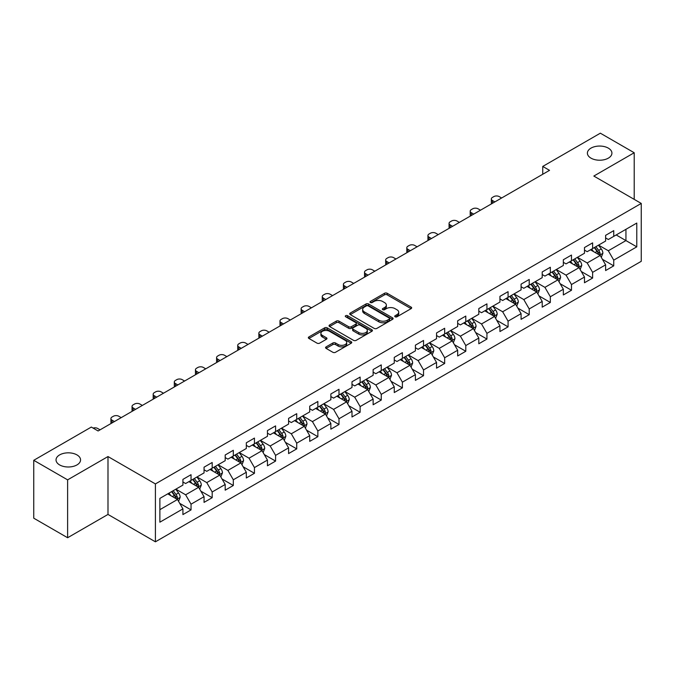 <?xml version="1.0" encoding="UTF-8"?>
<svg xmlns="http://www.w3.org/2000/svg" width="675" height="675" viewBox="0 0 675 675"><rect width="100%" height="100%" fill="white"/><g stroke="black" fill="none" stroke-linecap="round" stroke-linejoin="round"><path stroke-width="1.01" d="M395.12 316.794A1.316 0.759 0 0 0 396.976 316.794L411.109 308.635A1.882 1.088 0 0 0 411.657 307.868A1.882 1.088 0 0 0 411.109 307.1L387.172 293.279A1.882 1.088 0 0 0 384.514 293.279L370.381 301.438A1.316 0.759 0 0 0 370.001 301.978A1.316 0.759 0 0 0 370.381 302.51A1.316 0.759 0 0 0 372.246 302.51L374.077 301.455A6.016 3.476 0 0 1 382.582 301.455L384.581 302.611A6.016 3.476 0 0 1 386.345 305.066A6.016 3.476 0 0 1 384.581 307.522L382.75 308.576A1.316 0.759 0 0 0 382.362 309.116A1.316 0.759 0 0 0 382.75 309.656A1.316 0.759 0 0 0 384.615 309.656L386.438 308.602A6.016 3.476 0 0 1 394.951 308.602L396.942 309.749A6.016 3.476 0 0 1 398.706 312.204A6.016 3.476 0 0 1 396.942 314.66L395.12 315.723A1.316 0.759 0 0 0 394.732 316.254A1.316 0.759 0 0 0 395.12 316.794L395.12 315.723M76.967 454.908A12.26 7.079 0 0 0 63.602 453.372A12.26 7.079 0 0 0 56.033 459.911A12.26 7.079 0 0 0 59.628 464.923A12.26 7.079 0 0 0 72.993 466.45A12.26 7.079 0 0 0 80.561 459.911A12.26 7.079 0 0 0 76.967 454.908M608.327 148.129A12.26 7.079 0 0 0 594.962 146.593A12.26 7.079 0 0 0 587.393 153.132A12.26 7.079 0 0 0 590.988 158.144A12.26 7.079 0 0 0 604.353 159.68A12.26 7.079 0 0 0 611.921 153.132A12.26 7.079 0 0 0 608.327 148.129M326.135 346.874A1.882 1.088 0 0 0 325.578 347.642A1.882 1.088 0 0 0 326.135 348.41L332.851 352.282A1.882 1.088 0 0 0 335.509 352.282L351.202 343.229A1.882 1.088 0 0 0 351.751 342.461A1.882 1.088 0 0 0 351.202 341.693L327.265 327.873A1.882 1.088 0 0 0 324.599 327.873L308.914 336.926A1.882 1.088 0 0 0 308.357 337.694A1.882 1.088 0 0 0 308.914 338.462L317.022 343.145A1.882 1.088 0 0 0 319.68 343.145L326.396 339.272A1.882 1.088 0 0 0 326.953 338.504A1.882 1.088 0 0 0 326.396 337.736L322.372 335.416A5.029 2.902 0 0 1 320.903 333.357A5.029 2.902 0 0 1 324.008 330.674A5.029 2.902 0 0 1 329.493 331.307L345.246 340.402A5.029 2.902 0 0 1 346.722 342.461A5.029 2.902 0 0 1 343.617 345.144A5.029 2.902 0 0 1 338.133 344.512L335.509 342.993A1.882 1.088 0 0 0 332.851 342.993L326.135 346.874L326.135 348.41L332.851 344.562L332.851 342.993M107.992 456.553L67.618 479.858L33.75 460.308L33.75 518.189L67.618 537.739L107.992 514.434L155.41 541.814L155.41 483.924L107.992 456.553L107.992 514.434M634.205 199.361L634.205 152.744L593.831 176.057L641.25 203.428L155.41 483.924M634.205 152.744L600.337 133.186L542.751 166.43L542.751 174.251M33.75 460.308L91.328 427.064L98.103 430.971L549.526 170.345L542.751 166.43M374.203 328.404A1.882 1.088 0 0 0 376.869 328.404L392.555 319.351A1.882 1.088 0 0 0 393.112 318.583A1.882 1.088 0 0 0 392.555 317.815L368.618 303.995A1.882 1.088 0 0 0 365.96 303.995L350.266 313.048A1.882 1.088 0 0 0 349.718 313.816A1.882 1.088 0 0 0 350.266 314.584L374.203 328.404M346.207 317.081A1.316 0.759 0 0 1 347.541 317.267L347.541 315.698L371.883 329.754A1.882 1.088 0 0 1 372.431 330.522A1.882 1.088 0 0 1 371.883 331.29L356.189 340.343A1.882 1.088 0 0 1 353.523 340.343L329.586 326.523L329.586 324.987A1.882 1.088 0 0 0 329.037 325.755A1.882 1.088 0 0 0 329.586 326.523M329.586 324.987L336.302 321.114A1.882 1.088 0 0 1 338.968 321.114L348.671 326.717A1.882 1.088 0 0 0 351.329 326.717L355.784 324.143A1.882 1.088 0 0 0 356.341 323.376A1.882 1.088 0 0 0 355.784 322.608L345.684 316.777A1.316 0.759 0 0 1 345.296 316.238A1.316 0.759 0 0 1 346.106 315.537A1.316 0.759 0 0 1 347.541 315.698M155.41 541.814L641.25 261.318L641.25 203.428M179.736 503.364L191.042 509.895L191.042 504.183L204.053 496.673L204.053 502.386L212.178 497.694L212.178 491.982L225.188 484.473L225.188 490.185L233.314 485.494L233.314 479.782L246.324 472.272L246.324 477.984L254.45 473.293L254.45 467.581L267.452 460.072L267.452 465.784L275.586 461.084L275.586 455.38L288.588 447.871L288.588 453.575L296.722 448.883L296.722 443.171L309.724 435.662L309.724 441.374L317.858 436.683L317.858 430.971L330.86 423.461L330.86 429.173L338.993 424.482L338.993 418.77L351.996 411.261L351.996 416.973L360.129 412.282L360.129 406.569L373.132 399.06L373.132 404.772L381.257 400.073L381.257 394.369L394.267 386.859L394.267 392.563L402.393 387.872L402.393 382.16L415.403 374.65L415.403 380.363L423.529 375.671L423.529 369.959L436.539 362.45L436.539 368.162L444.665 363.471L444.665 357.758L457.675 350.249L457.675 355.961L465.801 351.27L465.801 345.558L478.811 338.048L478.811 343.761L486.937 339.061L486.937 333.357L499.939 325.848L499.939 331.552L508.072 326.86L508.072 321.148L521.075 313.647L521.075 319.351L529.208 314.66L529.208 308.948L542.211 301.438L542.211 307.15L550.344 302.459L550.344 296.747L563.347 289.238L563.347 294.95L571.48 290.258L571.48 284.546L584.483 277.037L584.483 282.749L592.616 278.049L592.616 272.346L605.618 264.836L605.618 270.548L613.744 265.849L613.744 260.145L636.778 246.847L636.778 223.062L625.944 229.323L625.944 240.587L636.778 246.847M191.042 509.895L182.917 514.586L182.917 508.882L159.882 522.18L159.882 498.395L182.917 485.097L182.917 479.393L191.042 474.694L191.042 480.406L204.053 472.897L204.053 467.184L212.178 462.493L212.178 468.205L225.188 460.696L225.188 454.984L233.314 450.292L233.314 456.005L246.324 448.495L246.324 442.783L254.45 438.092L254.45 443.804L267.452 436.295L267.452 430.582L275.586 425.891L275.586 431.595L288.588 424.086L288.588 418.382L296.722 413.682L296.722 419.394L309.724 411.885L309.724 406.173L317.858 401.482L317.858 407.194L330.86 399.684L330.86 393.972L338.993 389.281L338.993 394.993L351.996 387.484L351.996 381.772L360.129 377.08L360.129 382.793L373.132 375.283L373.132 369.571L381.257 364.88L381.257 370.583L394.267 363.074L394.267 357.37L402.393 352.671L402.393 358.383L415.403 350.873L415.403 345.161L423.529 340.47L423.529 346.182L436.539 338.673L436.539 332.961L444.665 328.269L444.665 333.982L457.675 326.472L457.675 320.76L465.801 316.069L465.801 321.781L478.811 314.272L478.811 308.559L486.937 303.868L486.937 309.572L499.939 302.062L499.939 296.359L508.072 291.659L508.072 297.371L521.075 289.862L521.075 284.158L529.208 279.458L529.208 285.171L542.211 277.661L542.211 271.949L550.344 267.258L550.344 272.97L563.347 265.461L563.347 259.748L571.48 255.057L571.48 260.769L584.483 253.26L584.483 247.548L592.616 242.857L592.616 248.56L605.618 241.051L605.618 235.347L613.744 230.648L613.744 236.36L636.778 223.062M188.873 481.655L198.627 487.291L185.625 494.8L175.871 489.164M182.917 481.975L185.625 483.536L191.042 480.406M185.625 494.8L191.042 504.183M198.627 487.291L204.053 496.673M210.009 469.454L219.763 475.09L206.761 482.6L197.007 476.963M204.053 469.766L206.761 471.336L212.178 468.205M206.761 482.6L212.178 491.982M219.763 475.09L225.188 484.473M231.145 457.253L240.899 462.89L227.897 470.399L218.143 464.763M225.188 457.566L227.897 459.135L233.314 456.005M227.897 470.399L233.314 479.782M240.899 462.89L246.324 472.272M252.281 445.053L262.035 450.681L249.033 458.19L239.279 452.562M246.324 445.365L249.033 446.926L254.45 443.804M249.033 458.19L254.45 467.581M262.035 450.681L267.452 460.072M273.417 432.852L283.171 438.48L270.169 445.989L260.407 440.362M267.452 433.164L270.169 434.725L275.586 431.595M270.169 445.989L275.586 455.38M283.171 438.48L288.588 447.871M294.553 420.652L304.307 426.279L291.305 433.789L281.543 428.152M288.588 420.964L291.305 422.525L296.722 419.394M291.305 433.789L296.722 443.171M304.307 426.279L309.724 435.662M315.689 408.442L325.443 414.079L312.432 421.588L302.678 415.952M309.724 408.755L312.432 410.324L317.858 407.194M312.432 421.588L317.858 430.971M325.443 414.079L330.86 423.461M336.825 396.242L346.579 401.878L333.568 409.387L323.814 403.751M330.86 396.554L333.568 398.123L338.993 394.993M333.568 409.387L338.993 418.77M346.579 401.878L351.996 411.261M357.961 384.041L367.715 389.669L354.704 397.178L344.95 391.551M351.996 384.353L354.704 385.914L360.129 382.793M354.704 397.178L360.129 406.569M367.715 389.669L373.132 399.06M379.097 371.841L388.851 377.468L375.84 384.978L366.086 379.35M373.132 372.153L375.84 373.714L381.257 370.583M375.84 384.978L381.257 394.369M388.851 377.468L394.267 386.859M400.224 359.64L409.987 365.268L396.976 372.777L387.222 367.149M394.267 359.952L396.976 361.513L402.393 358.383M396.976 372.777L402.393 382.16M409.987 365.268L415.403 374.65M421.36 347.431L431.114 353.067L418.112 360.577L408.358 354.94M415.403 347.743L418.112 349.312L423.529 346.182M418.112 360.577L423.529 369.959M431.114 353.067L436.539 362.45M442.496 335.23L452.25 340.867L439.248 348.376L429.494 342.74M436.539 335.543L439.248 337.112L444.665 333.982M439.248 348.376L444.665 357.758M452.25 340.867L457.675 350.249M463.632 323.03L473.386 328.657L460.384 336.167L450.63 330.539M457.675 323.342L460.384 324.903L465.801 321.781M460.384 336.167L465.801 345.558M473.386 328.657L478.811 338.048M484.768 310.829L494.522 316.457L481.52 323.966L471.766 318.338M478.811 311.141L481.52 312.702L486.937 309.572M481.52 323.966L486.937 333.357M494.522 316.457L499.939 325.848M505.904 298.628L515.658 304.256L502.656 311.766L492.893 306.138M499.939 298.941L502.656 300.502L508.072 297.371M502.656 311.766L508.072 321.148M515.658 304.256L521.075 313.647M527.04 286.419L536.794 292.056L523.792 299.565L514.029 293.929M521.075 286.732L523.792 288.301L529.208 285.171M523.792 299.565L529.208 308.948M536.794 292.056L542.211 301.438M548.176 274.219L557.93 279.855L544.919 287.364L535.165 281.728M542.211 274.531L544.919 276.1L550.344 272.97M544.919 287.364L550.344 296.747M557.93 279.855L563.347 289.238M569.312 262.018L579.066 267.646L566.055 275.155L556.301 269.527M563.347 262.33L566.055 263.891L571.48 260.769M566.055 275.155L571.48 284.546M579.066 267.646L584.483 277.037M590.448 249.817L600.202 255.445L587.191 262.955L577.437 257.327M584.483 250.13L587.191 251.691L592.616 248.56M587.191 262.955L592.616 272.346M600.202 255.445L605.618 264.836M616.182 234.951L625.944 240.587L608.327 250.754L598.573 245.126M605.618 237.929L608.327 239.49L613.744 236.36M608.327 250.754L613.744 260.145M67.618 479.858L67.618 537.739M159.882 509.659L177.5 499.492L167.738 493.864M177.5 499.492L182.917 508.882M602.438 259.318L613.744 265.849M581.302 271.519L592.616 278.049M560.166 283.728L571.48 290.258M539.03 295.928L550.344 302.459M517.894 308.129L529.208 314.66M496.758 320.33L508.072 326.86M475.622 332.53L486.937 339.061M454.486 344.739L465.801 351.27M433.35 356.94L444.665 363.471M412.223 369.141L423.529 375.671M391.087 381.341L402.393 387.872M369.951 393.542L381.257 400.073M348.815 405.751L360.129 412.282M327.679 417.952L338.993 424.482M306.543 430.152L317.858 436.683M285.407 442.353L296.722 448.883M264.271 454.553L275.586 461.084M243.135 466.763L254.45 473.293M221.999 478.963L233.314 485.494M200.863 491.164L212.178 497.694M395.643 316.98L396.942 316.229A6.016 3.476 0 0 0 398.706 313.774L398.706 312.204M386.345 305.066L386.345 306.627A6.016 3.476 0 0 1 384.581 309.091L383.273 309.842M411.083 308.652L387.172 294.848A1.882 1.088 0 0 0 384.514 294.848L370.913 302.695M392.529 319.359L368.618 305.556A1.882 1.088 0 0 0 365.96 305.556L350.291 314.601L350.266 313.048M389.23 319.115A1.316 0.759 0 0 0 389.618 318.583A1.316 0.759 0 0 0 389.23 318.043L368.221 305.91A1.316 0.759 0 0 0 366.356 305.91L364.433 307.024A6.016 3.476 0 0 0 362.669 309.479A6.016 3.476 0 0 0 364.433 311.934L378.793 320.228A6.016 3.476 0 0 0 387.307 320.228L389.23 319.115L389.23 320.684A1.316 0.759 0 0 0 389.618 320.144L389.618 318.583M362.669 309.479L362.669 311.048A6.016 3.476 0 0 0 364.433 313.504L364.433 311.934M389.23 320.684L387.307 321.798A6.016 3.476 0 0 1 378.793 321.798L364.433 313.504M329.611 326.54L336.302 322.675L336.302 321.114M356.341 323.376L356.341 324.945A1.882 1.088 0 0 1 355.784 325.713L351.329 328.286A1.882 1.088 0 0 1 348.671 328.286L338.968 322.675A1.882 1.088 0 0 0 336.302 322.675M347.541 317.267L371.858 331.298M358.746 332.53A5.029 2.902 0 0 0 364.23 333.163A5.029 2.902 0 0 0 367.335 330.48A5.029 2.902 0 0 0 365.858 328.43L360.307 325.223A1.882 1.088 0 0 0 357.649 325.223L353.194 327.788A1.882 1.088 0 0 0 352.645 328.556A1.882 1.088 0 0 0 353.194 329.324L358.746 332.53L358.746 334.1A5.029 2.902 0 0 0 364.23 334.724A5.029 2.902 0 0 0 367.335 332.041L367.335 330.48M352.645 328.556L352.645 330.126A1.882 1.088 0 0 0 353.194 330.893L353.194 329.324M358.746 334.1L353.194 330.893M346.722 342.461L346.722 344.022A5.029 2.902 0 0 1 343.617 346.705A5.029 2.902 0 0 1 338.133 346.073L335.509 344.562A1.882 1.088 0 0 0 332.851 344.562M320.903 333.357L320.903 334.927A5.029 2.902 0 0 0 322.372 336.977L322.372 335.416M326.371 339.289L322.372 336.977M351.177 343.238L327.265 329.434A1.882 1.088 0 0 0 324.599 329.434L308.939 338.479M601.273 257.302L602.885 253.243A5.079 2.928 -120 0 0 601.265 248.915L598.463 245.185M494.859 201.909L492.463 200.526A3.831 2.211 0 0 1 491.341 198.956A3.831 2.211 0 0 1 492.463 197.395L493.822 196.611A3.831 2.211 0 0 1 499.238 196.611L501.635 197.994M593.587 251.632L591.688 249.1M491.662 203.757A3.831 2.211 180 0 1 491.341 202.871L491.341 198.956M599.417 254.998L600.142 253.454A5.079 2.928 -120 0 0 598.683 250.408L595.89 246.67M594.616 247.404L597.721 251.547A2.59 1.493 60 0 1 598.193 252.332L600.142 253.454M594.262 247.607L597.063 251.345A5.079 2.928 60 0 1 598.514 254.399M580.137 269.502L581.749 265.444A5.079 2.928 -120 0 0 580.129 261.124L577.327 257.386M473.723 214.11L471.327 212.726A3.831 2.211 0 0 1 470.205 211.157A3.831 2.211 0 0 1 471.327 209.596L472.686 208.811A3.831 2.211 0 0 1 478.102 208.811L480.499 210.195M572.451 263.832L570.552 261.301M470.526 215.958A3.831 2.211 180 0 1 470.205 215.072L470.205 211.157M578.281 267.199L579.007 265.663A5.079 2.928 -120 0 0 577.555 262.609L574.754 258.871M573.48 259.605L576.585 263.748A2.59 1.493 60 0 1 577.058 264.532L579.007 265.663M573.126 259.816L575.927 263.545A5.079 2.928 60 0 1 577.378 266.6M559.001 281.703L560.613 277.644A5.079 2.928 -120 0 0 558.993 273.324L556.192 269.587M452.587 226.311L450.191 224.927A3.831 2.211 0 0 1 449.069 223.366A3.831 2.211 0 0 1 450.191 221.797L451.55 221.012A3.831 2.211 0 0 1 456.967 221.012L459.363 222.396M551.323 276.033L549.416 273.502M449.39 228.158A3.831 2.211 180 0 1 449.069 227.273L449.069 223.366M557.145 279.399L557.871 277.864A5.079 2.928 -120 0 0 556.419 274.809L553.618 271.08M552.344 271.814L555.449 275.948A2.59 1.493 60 0 1 555.922 276.733L557.871 277.864M551.998 272.017L554.791 275.746A5.079 2.928 60 0 1 556.242 278.8M537.865 293.912L539.477 289.845A5.079 2.928 -120 0 0 537.857 285.525L535.056 281.796M431.46 238.511L429.055 237.128A3.831 2.211 0 0 1 427.933 235.567A3.831 2.211 0 0 1 429.055 233.997L430.414 233.221A3.831 2.211 0 0 1 435.831 233.221L438.227 234.605M530.187 288.242L528.289 285.702M428.254 240.359A3.831 2.211 180 0 1 427.933 239.473L427.933 235.567M536.009 291.6L536.735 290.064A5.079 2.928 -120 0 0 535.283 287.01L532.482 283.281M531.217 284.015L534.313 288.157A2.59 1.493 60 0 1 534.786 288.942L536.735 290.064M530.862 284.217L533.655 287.947A5.079 2.928 60 0 1 535.106 291.001M516.729 306.113L518.341 302.054A5.079 2.928 -120 0 0 516.721 297.726L513.92 293.996M410.324 250.712L407.919 249.328A3.831 2.211 0 0 1 406.797 247.767A3.831 2.211 0 0 1 407.919 246.206L409.278 245.422A3.831 2.211 0 0 1 414.695 245.422L417.091 246.805M509.051 300.442L507.153 297.903M407.118 252.56A3.831 2.211 180 0 1 406.797 251.674L406.797 247.767M514.873 303.801L515.599 302.265A5.079 2.928 -120 0 0 514.148 299.211L511.346 295.481M510.081 296.215L513.177 300.358A2.59 1.493 60 0 1 513.65 301.143L515.599 302.265M509.726 296.418L512.519 300.156A5.079 2.928 60 0 1 513.97 303.21M495.593 318.313L497.205 314.255A5.079 2.928 -120 0 0 495.585 309.926L492.792 306.197M389.188 262.921L386.792 261.537A3.831 2.211 0 0 1 385.67 259.968A3.831 2.211 0 0 1 386.792 258.407L388.142 257.622A3.831 2.211 0 0 1 393.559 257.622L395.963 259.006M487.915 312.643L486.017 310.103M385.982 264.769A3.831 2.211 180 0 1 385.67 263.883L385.67 259.968M493.737 316.001L494.463 314.466A5.079 2.928 -120 0 0 493.012 311.42L490.21 307.682M488.945 308.416L492.041 312.559A2.59 1.493 60 0 1 492.514 313.343L494.463 314.466M488.59 308.618L491.383 312.356A5.079 2.928 60 0 1 492.834 315.411M474.458 330.514L476.069 326.455A5.079 2.928 -120 0 0 474.449 322.135L471.656 318.398M368.052 275.122L365.656 273.738A3.831 2.211 0 0 1 364.534 272.168A3.831 2.211 0 0 1 365.656 270.608L367.006 269.823A3.831 2.211 0 0 1 372.431 269.823L374.827 271.207M466.779 324.844L464.881 322.312M364.854 276.969A3.831 2.211 180 0 1 364.534 276.083L364.534 272.168M472.601 328.21L473.327 326.675A5.079 2.928 -120 0 0 471.876 323.62L469.083 319.882M467.809 320.617L470.914 324.759A2.59 1.493 60 0 1 471.378 325.544L473.327 326.675M467.454 320.827L470.247 324.557A5.079 2.928 60 0 1 471.707 327.611M453.322 342.714L454.933 338.656A5.079 2.928 -120 0 0 453.313 334.336L450.52 330.598M346.916 287.322L344.52 285.938A3.831 2.211 0 0 1 343.398 284.377A3.831 2.211 0 0 1 344.52 282.808L345.87 282.023A3.831 2.211 0 0 1 351.295 282.023L353.692 283.407M445.643 337.044L443.745 334.513M343.718 289.17A3.831 2.211 180 0 1 343.398 288.284L343.398 284.377M451.465 340.411L452.191 338.875A5.079 2.928 -120 0 0 450.74 335.821L447.947 332.083M446.673 332.826L449.778 336.96A2.59 1.493 60 0 1 450.242 337.745L452.191 338.875M446.318 333.028L449.111 336.757A5.079 2.928 60 0 1 450.571 339.812M432.186 354.923L433.797 350.857A5.079 2.928 -120 0 0 432.177 346.537L429.384 342.807M325.78 299.523L323.384 298.139A3.831 2.211 0 0 1 322.262 296.578A3.831 2.211 0 0 1 323.384 295.009L324.734 294.233A3.831 2.211 0 0 1 330.159 294.233L332.556 295.616M424.507 349.253L422.609 346.714M322.582 301.371A3.831 2.211 180 0 1 322.262 300.485L322.262 296.578M430.329 352.612L431.055 351.076A5.079 2.928 -120 0 0 429.604 348.022L426.811 344.292M425.537 345.026L428.642 349.169A2.59 1.493 60 0 1 429.106 349.954L431.055 351.076M425.183 345.229L427.984 348.958A5.079 2.928 60 0 1 429.435 352.012M411.05 367.124L412.661 363.066A5.079 2.928 -120 0 0 411.041 358.737L408.248 355.008M304.644 311.723L302.248 310.34A3.831 2.211 0 0 1 301.126 308.779A3.831 2.211 0 0 1 302.248 307.209L303.607 306.433A3.831 2.211 0 0 1 309.023 306.433L311.42 307.817M403.372 361.454L401.473 358.914M301.447 313.571A3.831 2.211 180 0 1 301.126 312.685L301.126 308.779M409.193 364.812L409.927 363.277A5.079 2.928 -120 0 0 408.468 360.222L405.675 356.493M404.401 357.227L407.506 361.37A2.59 1.493 60 0 1 407.97 362.154L409.927 363.277M404.047 357.429L406.848 361.167A5.079 2.928 60 0 1 408.299 364.213M389.914 379.325L391.525 375.266A5.079 2.928 -120 0 0 389.905 370.938L387.113 367.208M283.508 323.933L281.112 322.549A3.831 2.211 0 0 1 279.99 320.979A3.831 2.211 0 0 1 281.112 319.418L282.471 318.634A3.831 2.211 0 0 1 287.887 318.634L290.284 320.017M382.236 373.655L380.337 371.115M280.311 325.78A3.831 2.211 180 0 1 279.99 324.894L279.99 320.979M388.066 377.013L388.792 375.477A5.079 2.928 -120 0 0 387.332 372.423L384.539 368.693M383.265 369.427L386.37 373.57A2.59 1.493 60 0 1 386.843 374.355L388.792 375.477M382.911 369.63L385.712 373.368A5.079 2.928 60 0 1 387.163 376.422M368.786 391.525L370.398 387.467A5.079 2.928 -120 0 0 368.778 383.147L365.977 379.409M262.373 336.133L259.976 334.749A3.831 2.211 0 0 1 258.854 333.18A3.831 2.211 0 0 1 259.976 331.619L261.335 330.834A3.831 2.211 0 0 1 266.752 330.834L269.148 332.218M361.1 385.855L359.201 383.324M259.175 337.981A3.831 2.211 180 0 1 258.854 337.095L258.854 333.18M366.93 389.222L367.656 387.686A5.079 2.928 -120 0 0 366.196 384.632L363.403 380.894M362.129 381.628L365.234 385.771A2.59 1.493 60 0 1 365.707 386.556L367.656 387.686M361.775 381.839L364.576 385.568A5.079 2.928 60 0 1 366.027 388.623M347.65 403.726L349.262 399.668A5.079 2.928 -120 0 0 347.642 395.348L344.841 391.61M241.237 348.334L238.84 346.95A3.831 2.211 0 0 1 237.718 345.381A3.831 2.211 0 0 1 238.84 343.82L240.199 343.035A3.831 2.211 0 0 1 245.616 343.035L248.012 344.419M339.972 398.056L338.065 395.525M238.039 350.182A3.831 2.211 180 0 1 237.718 349.296L237.718 345.381M345.794 401.423L346.52 399.887A5.079 2.928 -120 0 0 345.068 396.832L342.267 393.095M340.993 393.837L344.098 397.972A2.59 1.493 60 0 1 344.571 398.756L346.52 399.887M340.639 394.04L343.44 397.769A5.079 2.928 60 0 1 344.891 400.823M326.514 415.935L328.126 411.868A5.079 2.928 -120 0 0 326.506 407.548L323.705 403.819M220.101 360.534L217.704 359.151A3.831 2.211 0 0 1 216.582 357.59A3.831 2.211 0 0 1 217.704 356.02L219.063 355.244A3.831 2.211 0 0 1 224.48 355.244L226.876 356.628M318.836 410.265L316.929 407.725M216.903 362.382A3.831 2.211 180 0 1 216.582 361.496L216.582 357.59M324.658 413.623L325.384 412.087A5.079 2.928 -120 0 0 323.933 409.033L321.131 405.304M319.857 406.038L322.962 410.172A2.59 1.493 60 0 1 323.435 410.965L325.384 412.087M319.511 406.24L322.304 409.97A5.079 2.928 60 0 1 323.755 413.024M305.378 428.136L306.99 424.077A5.079 2.928 -120 0 0 305.37 419.749L302.569 416.019M198.973 372.735L196.568 371.351A3.831 2.211 0 0 1 195.446 369.79A3.831 2.211 0 0 1 196.568 368.221L197.927 367.445A3.831 2.211 0 0 1 203.344 367.445L205.74 368.828M297.7 422.466L295.802 419.926M195.767 374.583A3.831 2.211 180 0 1 195.446 373.697L195.446 369.79M303.522 425.824L304.248 424.288A5.079 2.928 -120 0 0 302.797 421.234L299.995 417.504M298.73 418.238L301.826 422.381A2.59 1.493 60 0 1 302.299 423.166L304.248 424.288M298.375 418.441L301.168 422.179A5.079 2.928 60 0 1 302.619 425.225M284.243 440.336L285.854 436.278A5.079 2.928 -120 0 0 284.234 431.949L281.441 428.22M177.837 384.944L175.441 383.552A3.831 2.211 0 0 1 174.31 381.991A3.831 2.211 0 0 1 175.441 380.43L176.791 379.645A3.831 2.211 0 0 1 182.208 379.645L184.613 381.029M276.564 434.666L274.666 432.127M174.631 386.783A3.831 2.211 180 0 1 174.31 385.906L174.31 381.991M282.386 438.024L283.112 436.489A5.079 2.928 -120 0 0 281.661 433.434L278.859 429.705M277.594 430.439L280.69 434.582A2.59 1.493 60 0 1 281.163 435.367L283.112 436.489M277.239 430.642L280.032 434.379A5.079 2.928 60 0 1 281.483 437.434M263.107 452.537L264.718 448.478A5.079 2.928 -120 0 0 263.098 444.158L260.305 440.421M156.701 397.145L154.305 395.761A3.831 2.211 0 0 1 153.183 394.192A3.831 2.211 0 0 1 154.305 392.631L155.655 391.846A3.831 2.211 0 0 1 161.072 391.846L163.477 393.23M255.428 446.867L253.53 444.336M153.495 398.993A3.831 2.211 180 0 1 153.183 398.107L153.183 394.192M261.25 450.233L261.976 448.698A5.079 2.928 -120 0 0 260.525 445.643L257.732 441.906M256.458 442.64L259.554 446.782A2.59 1.493 60 0 1 260.027 447.567L261.976 448.698M256.103 442.842L258.896 446.58A5.079 2.928 60 0 1 260.356 449.634M241.971 464.737L243.582 460.679A5.079 2.928 -120 0 0 241.962 456.359L239.169 452.621M135.565 409.345L133.169 407.962A3.831 2.211 0 0 1 132.047 406.392A3.831 2.211 0 0 1 133.169 404.831L134.519 404.047A3.831 2.211 0 0 1 139.944 404.047L142.341 405.43M234.293 459.068L232.394 456.536M132.368 411.193A3.831 2.211 180 0 1 132.047 410.307L132.047 406.392M240.114 462.434L240.84 460.898A5.079 2.928 -120 0 0 239.389 457.844L236.596 454.106M235.322 454.84L238.427 458.983A2.59 1.493 60 0 1 238.891 459.768L240.84 460.898M234.968 455.051L237.76 458.781A5.079 2.928 60 0 1 239.22 461.835M220.835 476.947L222.446 472.88A5.079 2.928 -120 0 0 220.826 468.56L218.033 464.822M114.429 421.546L112.033 420.162A3.831 2.211 0 0 1 110.911 418.601A3.831 2.211 0 0 1 112.033 417.032L113.383 416.256A3.831 2.211 0 0 1 118.808 416.256L121.205 417.639M213.157 471.277L211.258 468.737M111.232 423.394A3.831 2.211 180 0 1 110.911 422.508L110.911 418.601M218.978 474.635L219.704 473.099A5.079 2.928 -120 0 0 218.253 470.045L215.46 466.315M214.186 467.049L217.291 471.184A2.59 1.493 60 0 1 217.755 471.977L219.704 473.099M213.832 467.252L216.624 470.981A5.079 2.928 60 0 1 218.084 474.036M199.699 489.147L201.31 485.089A5.079 2.928 -120 0 0 199.69 480.76L196.898 477.031M93.099 428.085A3.831 2.211 0 0 1 97.672 428.456L100.069 429.84M192.021 483.477L190.122 480.938M197.843 486.835L198.568 485.3A5.079 2.928 -120 0 0 197.117 482.245L194.324 478.516M193.05 479.25L196.155 483.393A2.59 1.493 60 0 1 196.619 484.178L198.568 485.3M192.696 479.452L195.497 483.182A5.079 2.928 60 0 1 196.948 486.236M178.563 501.348L180.174 497.289A5.079 2.928 -120 0 0 178.554 492.961L175.762 489.232M170.885 495.678L168.986 493.138M176.707 499.036L177.441 497.5A5.079 2.928 -120 0 0 175.981 494.446L173.188 490.717M171.914 491.451L175.019 495.593A2.59 1.493 60 0 1 175.492 496.378L177.441 497.5M171.56 491.653L174.361 495.391A5.079 2.928 60 0 1 175.812 498.445M396.942 316.229L396.942 314.66M382.75 309.656L382.75 308.576M384.581 309.091L384.581 307.522M370.381 302.51L370.381 301.438M384.514 294.848L384.514 293.279M387.172 294.848L387.172 293.279M411.109 308.635L411.109 307.1M365.96 305.556L365.96 303.995M368.618 305.556L368.618 303.995M392.555 319.351L392.555 317.815M378.793 321.798L378.793 320.228M387.307 321.798L387.307 320.228M338.968 322.675L338.968 321.114M348.671 328.286L348.671 326.717M351.329 328.286L351.329 326.717M355.784 325.713L355.784 324.143M371.883 331.29L371.883 329.754M335.509 344.562L335.509 342.993M338.133 346.073L338.133 344.512M326.396 339.272L326.396 337.736M308.914 338.462L308.914 336.926M324.599 329.434L324.599 327.873M327.265 329.434L327.265 327.873M351.202 343.229L351.202 341.693M492.463 200.526L492.463 203.293M599.695 255.158L602.851 253.336M598.683 250.408L601.265 248.915M595.072 252.492L597.063 251.345M471.327 212.726L471.327 215.494M578.559 267.359L581.715 265.545M577.555 262.609L580.129 261.124M573.944 264.693L575.927 263.545M450.191 224.927L450.191 227.694M557.423 279.56L560.579 277.746M556.419 274.809L558.993 273.324M552.808 276.893L554.791 275.746M429.055 237.128L429.055 239.895M536.296 291.769L539.443 289.946M535.283 287.01L537.857 285.525M531.672 289.094L533.655 287.947M407.919 249.328L407.919 252.096M515.16 303.969L518.307 302.147M514.148 299.211L516.721 297.726M510.536 301.295L512.519 300.156M386.792 261.537L386.792 264.305M494.024 316.17L497.171 314.348M493.012 311.42L495.585 309.926M489.4 313.504L491.383 312.356M365.656 273.738L365.656 276.505M472.888 328.371L476.035 326.557M471.876 323.62L474.449 322.135M468.264 325.704L470.247 324.557M344.52 285.938L344.52 288.706M451.752 340.571L454.899 338.757M450.74 335.821L453.313 334.336M447.128 337.905L449.111 336.757M323.384 298.139L323.384 300.907M430.616 352.78L433.763 350.958M429.604 348.022L432.177 346.537M425.993 350.106L427.984 348.958M302.248 310.34L302.248 313.107M409.48 364.981L412.627 363.158M408.468 360.222L411.041 358.737M404.857 362.306L406.848 361.167M281.112 322.549L281.112 325.316M388.344 377.182L391.5 375.359M387.332 372.423L389.905 370.938M383.721 374.515L385.712 373.368M259.976 334.749L259.976 337.517M367.208 389.382L370.364 387.568M366.196 384.632L368.778 383.147M362.585 386.716L364.576 385.568M238.84 346.95L238.84 349.718M346.073 401.583L349.228 399.769M345.068 396.832L347.642 395.348M341.457 398.917L343.44 397.769M217.704 359.151L217.704 361.918M324.945 413.792L328.092 411.969M323.933 409.033L326.506 407.548M320.321 411.117L322.304 409.97M196.568 371.351L196.568 374.119M303.809 425.993L306.956 424.17M302.797 421.234L305.37 419.749M299.185 423.318L301.168 422.179M175.441 383.552L175.441 386.328M282.673 438.193L285.82 436.371M281.661 433.434L284.234 431.949M278.049 435.527L280.032 434.379M154.305 395.761L154.305 398.528M261.537 450.394L264.684 448.58M260.525 445.643L263.098 444.158M256.913 447.727L258.896 446.58M133.169 407.962L133.169 410.729M240.401 462.594L243.548 460.78M239.389 457.844L241.962 456.359M235.778 459.928L237.76 458.781M112.033 420.162L112.033 422.93M219.265 474.795L222.413 472.981M218.253 470.045L220.826 468.56M214.642 472.129L216.624 470.981M198.129 487.004L201.277 485.182M197.117 482.245L199.69 480.76M193.506 484.329L195.497 483.182M176.993 499.205L180.141 497.382M175.981 494.446L178.554 492.961M172.37 496.538L174.361 495.391"/></g></svg>
